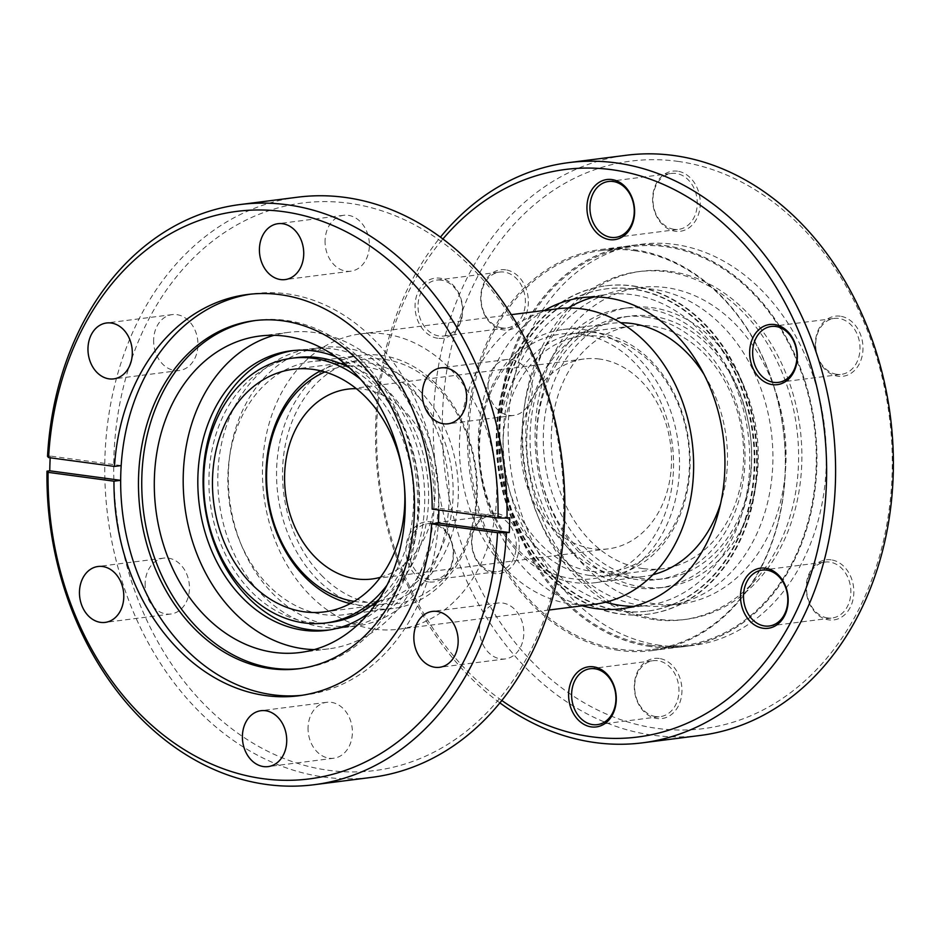<?xml version="1.0" encoding="UTF-8"?>
<svg xmlns="http://www.w3.org/2000/svg" width="940" height="940" viewBox="0 0 940 940"><rect width="100%" height="100%" fill="white"/><g stroke="black" fill="none" stroke-linecap="round" stroke-linejoin="round"><path stroke-width="0.7" stroke-dasharray="4.7 3.53" d="M605.677 602.188A156.78 122.705 82.7 0 1 504.733 465.594A156.78 122.705 82.7 0 1 568.148 308.026M594.303 296.934A156.78 122.705 82.7 0 1 606.617 294.537A156.78 122.705 82.7 0 1 632.291 294.702A156.78 122.705 82.7 0 1 749.58 450.836A156.78 122.705 82.7 0 1 646.297 605.583A156.78 122.705 82.7 0 1 633.772 606.359M544.613 310.412A156.78 122.705 -97.3 0 0 479.894 468.755A156.78 122.705 -97.3 0 0 582.295 605.783M621.058 610.941A162.444 127.147 82.7 0 1 499.539 449.179A162.444 127.147 82.7 0 1 606.559 288.839A162.444 127.147 82.7 0 1 633.161 289.015A162.444 127.147 82.7 0 1 754.691 450.777A162.444 127.147 82.7 0 1 647.672 611.118A162.444 127.147 82.7 0 1 621.058 610.941M620.4 611.035A162.444 127.147 82.7 0 1 498.882 449.261A162.444 127.147 82.7 0 1 605.9 288.921A162.444 127.147 82.7 0 1 632.502 289.097A162.444 127.147 82.7 0 1 754.033 450.859A162.444 127.147 82.7 0 1 647.014 611.2A162.444 127.147 82.7 0 1 620.4 611.035M634.606 250.686A201.113 157.403 82.7 0 1 785.053 450.965A201.113 157.403 82.7 0 1 652.56 649.47A201.113 157.403 82.7 0 1 619.625 649.27A201.113 157.403 82.7 0 1 469.166 448.979A201.113 157.403 82.7 0 1 601.659 250.487A201.113 157.403 82.7 0 1 634.606 250.686M650.598 645.31A201.113 157.403 -97.3 0 0 683.545 645.522A201.113 157.403 -97.3 0 0 816.038 447.017A201.113 157.403 -97.3 0 0 665.579 246.738A201.113 157.403 -97.3 0 0 632.644 246.527A201.113 157.403 -97.3 0 0 500.151 445.031A201.113 157.403 -97.3 0 0 650.598 645.31M650.316 646.403A202.171 158.237 82.7 0 1 499.07 445.055A202.171 158.237 82.7 0 1 632.268 245.505A202.171 158.237 82.7 0 1 665.379 245.716A202.171 158.237 82.7 0 1 816.637 447.052A202.171 158.237 82.7 0 1 683.439 646.602A202.171 158.237 82.7 0 1 650.316 646.403M618.92 650.398A202.171 158.237 82.7 0 1 467.673 449.062A202.171 158.237 82.7 0 1 600.871 249.511A202.171 158.237 82.7 0 1 633.983 249.723A202.171 158.237 82.7 0 1 785.241 451.059A202.171 158.237 82.7 0 1 652.043 650.609A202.171 158.237 82.7 0 1 618.92 650.398M632.62 286.03A165.534 129.556 82.7 0 1 756.453 450.883A165.534 129.556 82.7 0 1 647.402 614.266A165.534 129.556 82.7 0 1 620.294 614.09A165.534 129.556 82.7 0 1 496.461 449.25A165.534 129.556 82.7 0 1 605.513 285.866A165.534 129.556 82.7 0 1 632.62 286.03M633.278 285.948A165.534 129.556 82.7 0 1 757.111 450.801A165.534 129.556 82.7 0 1 648.059 614.173A165.534 129.556 82.7 0 1 620.952 614.008A165.534 129.556 82.7 0 1 497.107 449.156A165.534 129.556 82.7 0 1 606.171 285.784A165.534 129.556 82.7 0 1 633.278 285.948M840.278 316.193A30.303 23.723 -97.3 0 0 815.344 342.924A30.303 23.723 -97.3 0 0 838.022 376.247A30.303 23.723 -97.3 0 0 862.967 349.515A30.303 23.723 -97.3 0 0 840.278 316.193M836.788 374.308A28.177 22.055 82.7 0 1 815.709 346.249A28.177 22.055 82.7 0 1 834.274 318.437A28.177 22.055 82.7 0 1 838.891 318.46A28.177 22.055 82.7 0 1 859.971 346.531A28.177 22.055 82.7 0 1 841.406 374.343A28.177 22.055 82.7 0 1 836.788 374.308M831.125 559.817A30.303 23.723 -97.3 0 0 806.179 586.548A30.303 23.723 -97.3 0 0 828.869 619.883A30.303 23.723 -97.3 0 0 853.814 593.152A30.303 23.723 -97.3 0 0 831.125 559.817M827.635 617.944A28.177 22.055 82.7 0 1 806.555 589.885A28.177 22.055 82.7 0 1 825.12 562.061A28.177 22.055 82.7 0 1 829.738 562.096A28.177 22.055 82.7 0 1 850.818 590.155A28.177 22.055 82.7 0 1 832.252 617.968A28.177 22.055 82.7 0 1 827.635 617.944M659.234 658.458A30.303 23.723 -97.3 0 0 634.3 685.19A30.303 23.723 -97.3 0 0 656.978 718.524A30.303 23.723 -97.3 0 0 681.923 691.793A30.303 23.723 -97.3 0 0 659.234 658.458M655.744 716.586A28.177 22.055 82.7 0 1 634.664 688.515A28.177 22.055 82.7 0 1 653.23 660.702A28.177 22.055 82.7 0 1 657.847 660.726A28.177 22.055 82.7 0 1 678.927 688.797A28.177 22.055 82.7 0 1 660.362 716.609A28.177 22.055 82.7 0 1 655.744 716.586M496.508 513.463A30.303 23.723 -97.3 0 0 471.575 540.195A30.303 23.723 -97.3 0 0 494.252 573.529A30.303 23.723 -97.3 0 0 519.197 546.786A30.303 23.723 -97.3 0 0 496.508 513.463M493.018 571.579A28.177 22.055 82.7 0 1 471.939 543.52A28.177 22.055 82.7 0 1 490.504 515.707A28.177 22.055 82.7 0 1 495.122 515.731A28.177 22.055 82.7 0 1 516.201 543.802A28.177 22.055 82.7 0 1 497.636 571.614A28.177 22.055 82.7 0 1 493.018 571.579M505.673 269.827A30.303 23.723 -97.3 0 0 480.728 296.558A30.303 23.723 -97.3 0 0 503.417 329.893A30.303 23.723 -97.3 0 0 528.351 303.162A30.303 23.723 -97.3 0 0 505.673 269.827M502.183 327.954A28.177 22.055 82.7 0 1 481.092 299.884A28.177 22.055 82.7 0 1 499.657 272.071A28.177 22.055 82.7 0 1 504.275 272.107A28.177 22.055 82.7 0 1 525.366 300.166A28.177 22.055 82.7 0 1 506.789 327.978A28.177 22.055 82.7 0 1 502.183 327.954M677.552 171.186A30.303 23.723 -97.3 0 0 652.618 197.917A30.303 23.723 -97.3 0 0 675.296 231.252A30.303 23.723 -97.3 0 0 700.241 204.52A30.303 23.723 -97.3 0 0 677.552 171.186M674.062 229.313A28.177 22.055 82.7 0 1 652.983 201.254A28.177 22.055 82.7 0 1 671.548 173.43A28.177 22.055 82.7 0 1 676.166 173.465A28.177 22.055 82.7 0 1 697.245 201.524A28.177 22.055 82.7 0 1 678.68 229.348A28.177 22.055 82.7 0 1 674.062 229.313M428.593 581.895A30.303 23.723 82.7 0 1 405.916 548.572A30.303 23.723 82.7 0 1 430.861 521.829A30.303 23.723 82.7 0 1 453.538 555.164A30.303 23.723 82.7 0 1 428.593 581.895M432.095 523.78A28.177 22.055 -97.3 0 0 427.477 523.745A28.177 22.055 -97.3 0 0 408.912 551.557A28.177 22.055 -97.3 0 0 429.991 579.628A28.177 22.055 -97.3 0 0 434.609 579.651A28.177 22.055 -97.3 0 0 453.174 551.839A28.177 22.055 -97.3 0 0 432.095 523.78M437.758 338.271A30.303 23.723 82.7 0 1 415.069 304.936A30.303 23.723 82.7 0 1 440.014 278.205A30.303 23.723 82.7 0 1 462.703 311.539A30.303 23.723 82.7 0 1 437.758 338.271M441.248 280.144A28.177 22.055 -97.3 0 0 436.63 280.108A28.177 22.055 -97.3 0 0 418.065 307.932A28.177 22.055 -97.3 0 0 439.145 335.991A28.177 22.055 -97.3 0 0 443.762 336.027A28.177 22.055 -97.3 0 0 462.327 308.203A28.177 22.055 -97.3 0 0 441.248 280.144M654.628 603.774A159.518 124.844 82.7 0 1 535.295 444.926A159.518 124.844 82.7 0 1 640.387 287.476A159.518 124.844 82.7 0 1 666.519 287.64A159.518 124.844 82.7 0 1 785.852 446.5A159.518 124.844 82.7 0 1 680.76 603.938A159.518 124.844 82.7 0 1 654.628 603.774M641.503 605.454A159.518 124.844 82.7 0 1 522.17 446.594A159.518 124.844 82.7 0 1 627.25 289.156A159.518 124.844 82.7 0 1 653.382 289.32A159.518 124.844 82.7 0 1 772.715 448.169A159.518 124.844 82.7 0 1 667.623 605.618A159.518 124.844 82.7 0 1 641.503 605.454M642.196 587.006A140.906 110.285 82.7 0 1 536.775 446.688A140.906 110.285 82.7 0 1 629.612 307.615A140.906 110.285 82.7 0 1 652.689 307.756A140.906 110.285 82.7 0 1 758.098 448.075A140.906 110.285 82.7 0 1 665.273 587.159A140.906 110.285 82.7 0 1 642.196 587.006M635.628 587.853A140.906 110.285 82.7 0 1 530.219 447.522A140.906 110.285 82.7 0 1 623.044 308.449A140.906 110.285 82.7 0 1 646.121 308.602A140.906 110.285 82.7 0 1 751.53 448.921A140.906 110.285 82.7 0 1 658.705 587.994A140.906 110.285 82.7 0 1 635.628 587.853M645.803 317.027A132.399 103.623 82.7 0 1 744.856 448.873A132.399 103.623 82.7 0 1 657.624 579.557A132.399 103.623 82.7 0 1 635.945 579.416A132.399 103.623 82.7 0 1 536.893 447.569A132.399 103.623 82.7 0 1 624.125 316.886A132.399 103.623 82.7 0 1 645.803 317.027M652.372 316.193A132.399 103.623 82.7 0 1 751.424 448.039A132.399 103.623 82.7 0 1 664.192 578.711A132.399 103.623 82.7 0 1 642.514 578.582A132.399 103.623 82.7 0 1 543.461 446.735A132.399 103.623 82.7 0 1 630.681 316.052A132.399 103.623 82.7 0 1 652.372 316.193M700.335 735.444A292.446 228.89 82.7 0 1 652.431 735.15A292.446 228.89 82.7 0 1 433.657 443.915A292.446 228.89 82.7 0 1 626.322 155.264M677.928 161.386A286.066 223.896 82.7 0 1 892.048 475.993A286.066 223.896 82.7 0 1 656.614 728.324A286.066 223.896 82.7 0 1 442.493 413.718A286.066 223.896 82.7 0 1 677.928 161.386M659.739 645.286A202.264 158.308 82.7 0 1 508.423 443.856A202.264 158.308 82.7 0 1 641.668 244.224A202.264 158.308 82.7 0 1 674.803 244.424A202.264 158.308 82.7 0 1 826.119 445.854A202.264 158.308 82.7 0 1 692.862 645.486A202.264 158.308 82.7 0 1 659.739 645.286M650.304 646.485A202.264 158.308 82.7 0 1 498.987 445.055A202.264 158.308 82.7 0 1 632.232 245.422A202.264 158.308 82.7 0 1 665.367 245.634A202.264 158.308 82.7 0 1 816.684 447.052A202.264 158.308 82.7 0 1 683.427 646.697A202.264 158.308 82.7 0 1 650.304 646.485M670.396 271.413A175.463 137.334 82.7 0 1 801.656 446.159A175.463 137.334 82.7 0 1 686.059 619.343A175.463 137.334 82.7 0 1 657.318 619.166A175.463 137.334 82.7 0 1 526.048 444.42A175.463 137.334 82.7 0 1 641.656 271.237A175.463 137.334 82.7 0 1 670.396 271.413M654.04 619.577A175.463 137.334 82.7 0 1 522.769 444.843A175.463 137.334 82.7 0 1 638.366 271.66A175.463 137.334 82.7 0 1 667.106 271.836A175.463 137.334 82.7 0 1 798.377 446.571A175.463 137.334 82.7 0 1 682.781 619.766A175.463 137.334 82.7 0 1 654.04 619.577M580.803 334.147A123.352 96.55 82.7 0 1 673.475 469.448A123.352 96.55 82.7 0 1 572.26 578.711A123.352 96.55 82.7 0 1 479.588 443.41A123.352 96.55 82.7 0 1 580.803 334.147M583.576 329.599A127.605 99.875 82.7 0 1 679.373 456.511A127.605 99.875 82.7 0 1 595.302 582.683A127.605 99.875 82.7 0 1 574.74 582.6A127.605 99.875 82.7 0 1 478.942 455.677A127.605 99.875 82.7 0 1 563.013 329.517A127.605 99.875 82.7 0 1 583.576 329.599M643.207 568.618A122.294 95.715 82.7 0 1 551.404 446.982A122.294 95.715 82.7 0 1 631.962 326.074A122.294 95.715 82.7 0 1 651.678 326.156A122.294 95.715 82.7 0 1 743.47 447.781A122.294 95.715 82.7 0 1 662.911 568.7A122.294 95.715 82.7 0 1 643.207 568.618M589.697 575.445A122.294 95.715 82.7 0 1 497.895 453.809A122.294 95.715 82.7 0 1 578.452 332.901A122.294 95.715 82.7 0 1 598.169 332.983A122.294 95.715 82.7 0 1 689.96 454.608A122.294 95.715 82.7 0 1 609.402 575.527A122.294 95.715 82.7 0 1 589.697 575.445M704.189 374.696A127.605 99.875 82.7 0 1 720.627 503.499M652.936 574.704A127.605 99.875 82.7 0 1 643.266 576.561A127.605 99.875 82.7 0 1 622.691 576.479A127.605 99.875 82.7 0 1 526.905 449.567A127.605 99.875 82.7 0 1 610.965 323.395A127.605 99.875 82.7 0 1 620.788 322.761M380.395 577.301A95.704 74.906 -97.3 0 0 434.644 478.918A95.704 74.906 -97.3 0 0 363.181 389.195A95.704 74.906 -97.3 0 0 356.331 388.666M599.544 359.045A95.704 74.906 -97.3 0 0 584.116 358.974A95.704 74.906 -97.3 0 0 521.066 453.609A95.704 74.906 -97.3 0 0 592.917 548.796A95.704 74.906 -97.3 0 0 608.345 548.854A95.704 74.906 -97.3 0 0 671.383 454.231A95.704 74.906 -97.3 0 0 599.544 359.045M557.69 308.755A148.884 116.525 -97.3 0 0 459.625 455.947A148.884 116.525 -97.3 0 0 571.379 604.009A148.884 116.525 -97.3 0 0 595.373 604.115M374.414 629.142A148.884 116.525 -97.3 0 0 398.407 629.236A148.884 116.525 -97.3 0 0 496.473 482.044A148.884 116.525 -97.3 0 0 384.719 333.982A148.884 116.525 -97.3 0 0 360.725 333.876A148.884 116.525 -97.3 0 0 262.648 481.069A148.884 116.525 -97.3 0 0 374.414 629.142M600.331 336.379A118.569 92.802 82.7 0 1 689.408 466.428A118.569 92.802 82.7 0 1 592.13 571.461A118.569 92.802 82.7 0 1 503.041 441.401A118.569 92.802 82.7 0 1 600.331 336.379M354.169 601.377A118.569 92.802 -97.3 0 0 355.755 601.612A118.569 92.802 -97.3 0 0 453.045 496.59A118.569 92.802 -97.3 0 0 363.968 366.529A118.569 92.802 -97.3 0 0 324.899 371.946M320.563 370.795A122.294 95.715 82.7 0 1 346.684 362.464A122.294 95.715 82.7 0 1 366.4 362.546A122.294 95.715 82.7 0 1 418.277 389.348A122.294 95.715 82.7 0 1 455.818 518.951A122.294 95.715 82.7 0 1 377.633 605.09A122.294 95.715 82.7 0 1 357.929 605.008A122.294 95.715 82.7 0 1 350.256 603.586M322.961 576.808A123.352 96.55 82.7 0 1 300.741 403.777A123.352 96.55 82.7 0 1 436.16 386.305A123.352 96.55 82.7 0 1 458.379 559.335A123.352 96.55 82.7 0 1 322.961 576.808M435.49 383.356A127.605 99.875 -97.3 0 0 360.784 355.308A127.605 99.875 -97.3 0 0 279.204 445.196A127.605 99.875 -97.3 0 0 318.39 580.427A127.605 99.875 -97.3 0 0 393.085 608.474A127.605 99.875 -97.3 0 0 474.665 518.586A127.605 99.875 -97.3 0 0 435.49 383.356M386.763 389.571A127.605 99.875 -97.3 0 0 312.068 361.524A127.605 99.875 -97.3 0 0 230.488 451.412A127.605 99.875 -97.3 0 0 269.674 586.642A127.605 99.875 -97.3 0 0 344.369 614.689A127.605 99.875 -97.3 0 0 425.949 524.802A127.605 99.875 -97.3 0 0 386.763 389.571M145.136 583.094A28.177 22.055 -97.3 0 0 170.845 614.02A28.177 22.055 -97.3 0 0 189.434 589.039A28.177 22.055 -97.3 0 0 163.713 558.113A28.177 22.055 -97.3 0 0 145.136 583.094M308.073 727.302A28.177 22.055 -97.3 0 0 333.782 758.227A28.177 22.055 -97.3 0 0 352.371 733.259A28.177 22.055 -97.3 0 0 326.65 702.321A28.177 22.055 -97.3 0 0 308.073 727.302M479.518 628.002A28.177 22.055 -97.3 0 0 505.227 658.928A28.177 22.055 -97.3 0 0 523.803 633.948A28.177 22.055 -97.3 0 0 498.094 603.022A28.177 22.055 -97.3 0 0 479.518 628.002M488.013 384.495A28.177 22.055 -97.3 0 0 513.734 415.421A28.177 22.055 -97.3 0 0 532.31 390.441A28.177 22.055 -97.3 0 0 506.601 359.515A28.177 22.055 -97.3 0 0 488.013 384.495M325.076 240.288A28.177 22.055 -97.3 0 0 350.796 271.214A28.177 22.055 -97.3 0 0 369.373 246.233A28.177 22.055 -97.3 0 0 343.664 215.307A28.177 22.055 -97.3 0 0 325.076 240.288M153.643 339.587A28.177 22.055 -97.3 0 0 179.352 370.513A28.177 22.055 -97.3 0 0 197.929 345.532A28.177 22.055 -97.3 0 0 172.22 314.606A28.177 22.055 -97.3 0 0 153.643 339.587M368.868 613.045A140.906 110.285 -97.3 0 0 419.381 505.473A140.906 110.285 -97.3 0 0 336.203 356.977M329.106 630A140.906 110.285 -97.3 0 0 331.738 629.706A140.906 110.285 -97.3 0 0 424.633 504.804A140.906 110.285 -97.3 0 0 296.077 350.162A140.906 110.285 -97.3 0 0 293.456 350.538M378.985 599.25A133.457 104.458 -97.3 0 0 418.794 504.016A133.457 104.458 -97.3 0 0 349.457 367.787M297.017 357.553A133.457 104.458 -97.3 0 0 209.021 475.852A133.457 104.458 -97.3 0 0 330.798 622.327M386.974 585.185A133.457 104.458 -97.3 0 0 413.529 504.686A133.457 104.458 -97.3 0 0 360.713 379.384M217.904 473.29A140.365 109.862 -97.3 0 0 345.979 627.356A140.365 109.862 -97.3 0 0 438.534 502.923A140.365 109.862 -97.3 0 0 310.459 348.869A140.365 109.862 -97.3 0 0 217.904 473.29M228.408 471.951A140.365 109.862 -97.3 0 0 356.483 626.016A140.365 109.862 -97.3 0 0 449.038 501.584A140.365 109.862 -97.3 0 0 320.963 347.53A140.365 109.862 -97.3 0 0 228.408 471.951M563.53 516.965A286.066 223.896 -97.3 0 0 348.623 203.204A286.066 223.896 -97.3 0 0 113.916 456.582A286.066 223.896 -97.3 0 0 328.824 770.342A286.066 223.896 -97.3 0 0 563.53 516.965M297.78 197.177A292.446 228.89 -97.3 0 0 104.963 456.405A292.446 228.89 -97.3 0 0 371.794 777.357M50.184 457.792A292.446 228.89 82.7 0 1 50.278 456.053L47.517 456.405M509.774 517.764L438.863 508.246A202.264 158.308 82.7 0 1 438.851 509.997M432.165 509.104L438.863 508.246A202.264 158.308 -97.3 0 0 254.164 293.656A202.264 158.308 -97.3 0 0 250.827 294.126M300.33 668.54A175.463 137.334 -97.3 0 0 301.963 668.34A175.463 137.334 -97.3 0 0 417.654 512.805A175.463 137.334 -97.3 0 0 257.56 320.235A175.463 137.334 -97.3 0 0 255.915 320.458M314.254 649.599A159.518 124.844 -97.3 0 0 328.836 648.835A159.518 124.844 -97.3 0 0 434.01 507.436A159.518 124.844 -97.3 0 0 288.463 332.372A159.518 124.844 -97.3 0 0 274.163 335.298M302.01 695.306A202.264 158.308 -97.3 0 0 305.359 694.93A202.264 158.308 -97.3 0 0 438.357 523.004M121.178 465.582L50.278 456.053M499.88 702.873A292.446 228.89 82.7 0 1 440.461 237.127M501.807 700.488A286.066 223.896 82.7 0 1 442.928 238.96M581.778 297.71L606.617 294.537M605.9 288.921L606.559 288.839M652.56 649.47L683.545 645.522M600.871 249.511L632.268 245.505M647.402 614.266L648.059 614.173M771.246 326.474L834.274 318.437M762.082 570.11L825.12 562.061M590.202 668.74L653.23 660.702M427.477 523.745L490.504 515.707M436.63 280.108L499.657 272.071M608.521 181.479L671.548 173.43M627.25 289.156L640.387 287.476M623.044 308.449L629.612 307.615M657.624 579.557L664.192 578.711M632.232 245.422L641.668 244.224M638.366 271.66L641.656 271.237M578.452 332.901L631.962 326.074M595.302 582.683L643.266 576.561M584.116 358.974L347.753 389.137M549.054 610.025L398.407 629.236M360.784 355.308L312.068 361.524M377.633 605.09L324.124 611.917M170.845 614.02L105.198 622.398M333.782 758.227L268.135 766.605M505.227 658.928L439.568 667.306M513.734 415.421L448.075 423.799M350.796 271.214L285.137 279.591M179.352 370.513L113.693 378.89M331.738 629.706L326.486 630.376M356.483 626.016L345.979 627.356M301.963 668.34L298.685 668.763M328.836 648.835L299.954 652.525M254.164 293.656L247.467 294.514M288.463 332.372L259.581 336.062M257.56 320.235L254.282 320.657M305.359 694.93L298.662 695.776M320.963 347.53L310.459 348.869M296.077 350.162L290.824 350.832M172.22 314.606L106.561 322.984M343.664 215.307L278.005 223.685M506.601 359.515L440.942 367.893M498.094 603.022L432.435 611.4M326.65 702.321L260.991 710.699M163.713 558.113L98.066 566.491M346.684 362.464L293.174 369.291M393.085 608.474L344.369 614.689M511.372 314.653L360.725 333.876M608.345 548.854L371.981 579.005M563.013 329.517L610.965 323.395M609.402 575.527L662.911 568.7M682.781 619.766L686.059 619.343M683.427 646.697L692.862 645.486M624.125 316.886L630.681 316.052M658.705 587.994L665.273 587.159M667.623 605.618L680.76 603.938M615.653 237.385L678.68 229.348M443.762 336.027L506.789 327.978M434.609 579.651L497.636 571.614M597.335 724.646L660.362 716.609M769.214 626.016L832.252 617.968M778.379 382.38L841.406 374.343M605.513 285.866L606.171 285.784M652.043 650.609L683.439 646.602M601.659 250.487L632.644 246.527M647.014 611.2L647.672 611.118M621.457 608.756L646.297 605.583"/><path stroke-width="1.41" d="M633.772 606.359A156.78 122.705 82.7 0 1 620.611 605.419A156.78 122.705 82.7 0 1 605.677 602.188M568.148 308.026A156.78 122.705 82.7 0 1 594.303 296.934M582.295 605.783A156.78 122.705 -97.3 0 0 595.772 608.591A156.78 122.705 -97.3 0 0 621.457 608.756A156.78 122.705 -97.3 0 0 724.74 454.008A156.78 122.705 -97.3 0 0 607.452 297.874A156.78 122.705 -97.3 0 0 581.778 297.71A156.78 122.705 -97.3 0 0 544.613 310.412M772.375 384.625A30.303 23.723 82.7 0 1 749.685 351.302A30.303 23.723 82.7 0 1 774.63 324.559A30.303 23.723 82.7 0 1 797.308 357.893A30.303 23.723 82.7 0 1 772.375 384.625M775.864 326.497A28.177 22.055 -97.3 0 0 771.246 326.474A28.177 22.055 -97.3 0 0 752.682 354.286A28.177 22.055 -97.3 0 0 773.761 382.357A28.177 22.055 -97.3 0 0 778.379 382.38A28.177 22.055 -97.3 0 0 796.944 354.568A28.177 22.055 -97.3 0 0 775.864 326.497M591.319 726.902A30.303 23.723 82.7 0 1 568.641 693.567A30.303 23.723 82.7 0 1 593.587 666.836A30.303 23.723 82.7 0 1 616.264 700.159A30.303 23.723 82.7 0 1 591.319 726.902M594.82 668.775A28.177 22.055 -97.3 0 0 590.202 668.74A28.177 22.055 -97.3 0 0 571.638 696.552A28.177 22.055 -97.3 0 0 592.717 724.623A28.177 22.055 -97.3 0 0 597.335 724.646A28.177 22.055 -97.3 0 0 615.9 696.834A28.177 22.055 -97.3 0 0 594.82 668.775M609.637 239.63A30.303 23.723 82.7 0 1 586.96 206.295A30.303 23.723 82.7 0 1 611.905 179.564A30.303 23.723 82.7 0 1 634.582 212.898A30.303 23.723 82.7 0 1 609.637 239.63M613.139 181.502A28.177 22.055 -97.3 0 0 608.521 181.479A28.177 22.055 -97.3 0 0 589.956 209.291A28.177 22.055 -97.3 0 0 611.035 237.362A28.177 22.055 -97.3 0 0 615.653 237.385A28.177 22.055 -97.3 0 0 634.218 209.573A28.177 22.055 -97.3 0 0 613.139 181.502M763.209 628.261A30.303 23.723 82.7 0 1 740.52 594.926A30.303 23.723 82.7 0 1 765.466 568.195A30.303 23.723 82.7 0 1 788.155 601.529A30.303 23.723 82.7 0 1 763.209 628.261M766.699 570.134A28.177 22.055 -97.3 0 0 762.082 570.11A28.177 22.055 -97.3 0 0 743.516 597.922A28.177 22.055 -97.3 0 0 764.608 625.981A28.177 22.055 -97.3 0 0 769.214 626.016A28.177 22.055 -97.3 0 0 787.779 598.204A28.177 22.055 -97.3 0 0 766.699 570.134M442.928 238.96A286.066 223.896 82.7 0 1 612.269 169.764A286.066 223.896 82.7 0 1 826.389 484.37A286.066 223.896 82.7 0 1 590.955 736.702A286.066 223.896 82.7 0 1 501.807 700.488M440.461 237.127A292.446 228.89 82.7 0 1 568.547 162.643A292.446 228.89 82.7 0 1 616.44 162.937A292.446 228.89 82.7 0 1 835.225 454.173A292.446 228.89 82.7 0 1 642.561 742.823A292.446 228.89 82.7 0 1 594.656 742.518A292.446 228.89 82.7 0 1 499.88 702.873M568.547 162.643L626.322 155.264A292.446 228.89 82.7 0 1 674.227 155.57A292.446 228.89 82.7 0 1 893 446.805A292.446 228.89 82.7 0 1 700.335 735.444L642.561 742.823M620.788 322.761A127.605 99.875 82.7 0 1 631.527 323.478A127.605 99.875 82.7 0 1 704.189 374.696M720.627 503.499A127.605 99.875 82.7 0 1 652.936 574.704M356.331 388.666A95.704 74.906 -97.3 0 0 347.753 389.137A95.704 74.906 -97.3 0 0 284.703 483.759A95.704 74.906 -97.3 0 0 356.554 578.946A95.704 74.906 -97.3 0 0 371.981 579.005A95.704 74.906 -97.3 0 0 380.395 577.301M549.054 610.025L595.373 604.115A148.884 116.525 -97.3 0 0 693.438 456.922A148.884 116.525 -97.3 0 0 581.684 308.849A148.884 116.525 -97.3 0 0 557.69 308.755L511.372 314.653M252.543 585.033A122.294 95.715 -97.3 0 0 324.124 611.917A122.294 95.715 -97.3 0 0 402.308 525.777A122.294 95.715 -97.3 0 0 364.767 396.175A122.294 95.715 -97.3 0 0 293.174 369.291A122.294 95.715 -97.3 0 0 215.001 455.442A122.294 95.715 -97.3 0 0 252.543 585.033M350.256 603.586A122.294 95.715 82.7 0 1 306.052 578.206A122.294 95.715 82.7 0 1 320.563 370.795M79.477 591.471A28.177 22.055 -97.3 0 0 105.198 622.398A28.177 22.055 -97.3 0 0 123.775 597.417A28.177 22.055 -97.3 0 0 98.066 566.491A28.177 22.055 -97.3 0 0 79.477 591.471M242.414 735.679A28.177 22.055 -97.3 0 0 268.135 766.605A28.177 22.055 -97.3 0 0 286.712 741.625A28.177 22.055 -97.3 0 0 260.991 710.699A28.177 22.055 -97.3 0 0 242.414 735.679M413.859 636.38A28.177 22.055 -97.3 0 0 439.568 667.306A28.177 22.055 -97.3 0 0 458.144 642.326A28.177 22.055 -97.3 0 0 432.435 611.4A28.177 22.055 -97.3 0 0 413.859 636.38M422.354 392.873A28.177 22.055 -97.3 0 0 448.075 423.799A28.177 22.055 -97.3 0 0 466.651 398.819A28.177 22.055 -97.3 0 0 440.942 367.893A28.177 22.055 -97.3 0 0 422.354 392.873M259.428 248.665A28.177 22.055 -97.3 0 0 285.137 279.591A28.177 22.055 -97.3 0 0 303.714 254.611A28.177 22.055 -97.3 0 0 278.005 223.685A28.177 22.055 -97.3 0 0 259.428 248.665M87.984 347.964A28.177 22.055 -97.3 0 0 113.693 378.89A28.177 22.055 -97.3 0 0 132.281 353.91A28.177 22.055 -97.3 0 0 106.561 322.984A28.177 22.055 -97.3 0 0 87.984 347.964M336.203 356.977A140.906 110.285 -97.3 0 0 290.824 350.832A140.906 110.285 -97.3 0 0 197.917 475.734A140.906 110.285 -97.3 0 0 326.486 630.376A140.906 110.285 -97.3 0 0 368.868 613.045M293.456 350.538A140.906 110.285 -97.3 0 0 203.169 475.064A140.906 110.285 -97.3 0 0 329.106 630M349.457 367.787A133.457 104.458 -97.3 0 0 297.017 357.553L291.764 358.222A133.457 104.458 -97.3 0 0 203.768 476.521A133.457 104.458 -97.3 0 0 325.546 622.997A133.457 104.458 -97.3 0 0 386.974 585.185M360.713 379.384A133.457 104.458 -97.3 0 0 291.764 358.222M50.184 457.792A292.446 228.89 82.7 0 0 49.938 463.42A292.446 228.89 82.7 0 0 49.761 470.811L47 471.163A292.446 228.89 -97.3 0 0 314.019 784.736L371.794 777.357A292.446 228.89 -97.3 0 0 564.611 518.14A292.446 228.89 -97.3 0 0 297.78 197.177L239.994 204.556A292.446 228.89 -97.3 0 0 47.517 456.405L48.586 457.58A286.066 223.896 -97.3 0 1 282.964 211.582A286.066 223.896 -97.3 0 1 498.059 517.952L432.165 509.104A202.264 158.308 -97.3 0 0 247.467 294.514A202.264 158.308 -97.3 0 0 114.48 466.428L48.586 457.58M250.827 294.126A202.264 158.308 -97.3 0 0 121.178 465.582A202.264 158.308 -97.3 0 0 120.813 472.938A202.264 158.308 -97.3 0 0 120.661 480.34L113.963 481.186A202.264 158.308 -97.3 0 0 298.662 695.776A202.264 158.308 -97.3 0 0 431.66 523.862L497.542 532.71L509.257 532.522A292.446 228.89 82.7 0 0 509.586 525.154A292.446 228.89 82.7 0 0 509.774 517.764L507.013 518.116A292.446 228.89 -97.3 0 0 239.994 204.556M414.376 513.228A175.463 137.334 -97.3 0 0 254.282 320.657A175.463 137.334 -97.3 0 0 138.591 476.192A175.463 137.334 -97.3 0 0 298.685 668.763A175.463 137.334 -97.3 0 0 414.376 513.228M438.851 509.997A202.264 158.308 82.7 0 1 438.721 515.637A202.264 158.308 82.7 0 1 438.357 523.004L431.66 523.862M255.915 320.458A175.463 137.334 -97.3 0 0 141.869 475.769A175.463 137.334 -97.3 0 0 300.33 668.54M154.407 477.45A159.518 124.844 -97.3 0 0 299.954 652.525A159.518 124.844 -97.3 0 0 405.116 511.125A159.518 124.844 -97.3 0 0 259.581 336.062A159.518 124.844 -97.3 0 0 154.407 477.45M274.163 335.298A159.518 124.844 -97.3 0 0 183.3 473.772A159.518 124.844 -97.3 0 0 314.254 649.599M121.178 465.582L114.48 466.428M507.013 518.116L498.059 517.952M49.761 470.811L120.661 480.34A202.264 158.308 -97.3 0 0 302.01 695.306M47 471.163L48.081 472.338L113.963 481.186M48.081 472.338A286.066 223.896 -97.3 0 0 263.165 778.708A286.066 223.896 -97.3 0 0 497.542 532.71M314.019 784.736A292.446 228.89 -97.3 0 0 506.496 532.874M325.546 622.997L330.798 622.327A133.457 104.458 -97.3 0 0 378.985 599.25M438.357 523.004L509.257 532.522M324.899 371.946A118.569 92.802 -97.3 0 0 267.806 495.815A118.569 92.802 -97.3 0 0 354.169 601.377"/></g></svg>
